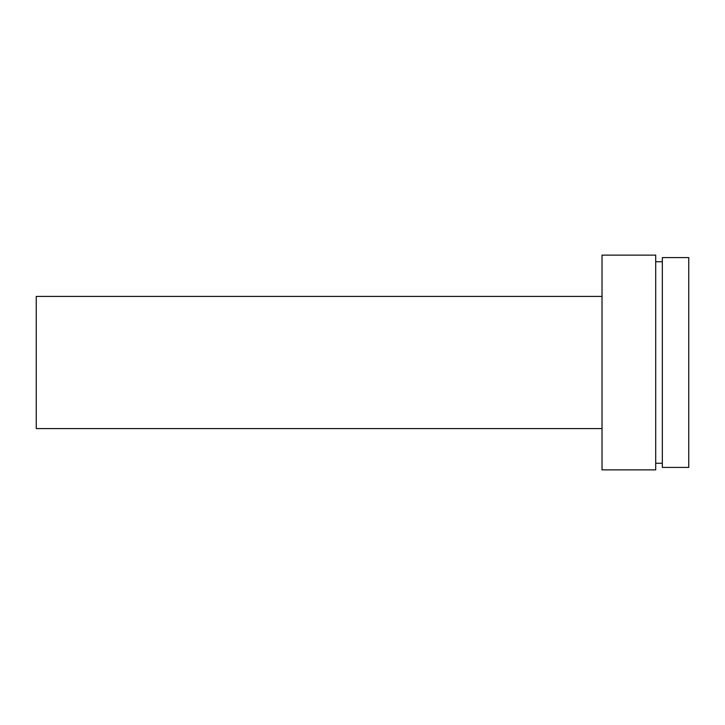 <?xml version="1.0" encoding="UTF-8"?>
<svg xmlns="http://www.w3.org/2000/svg" width="725" height="725" viewBox="0 0 725 725"><rect width="100%" height="100%" fill="white"/><g stroke="black" fill="none" stroke-linecap="round" stroke-linejoin="round"><path stroke-width="1.09" d="M662.324 467.398L688.75 467.398L688.75 257.602L662.324 257.602L662.324 467.398L662.324 257.602L688.75 257.602L688.75 467.398L662.324 467.398M655.708 463.266L662.324 463.266L655.708 463.266M662.324 261.734L655.708 261.734L662.324 261.734M602.022 469.873L655.708 469.873L655.708 255.127L602.022 255.127L602.022 469.873L602.022 255.127L655.708 255.127L655.708 469.873L602.022 469.873M36.25 428.575L602.022 428.575L36.25 428.575L36.25 296.425L36.25 428.575M602.022 296.425L36.25 296.425L602.022 296.425"/></g></svg>
